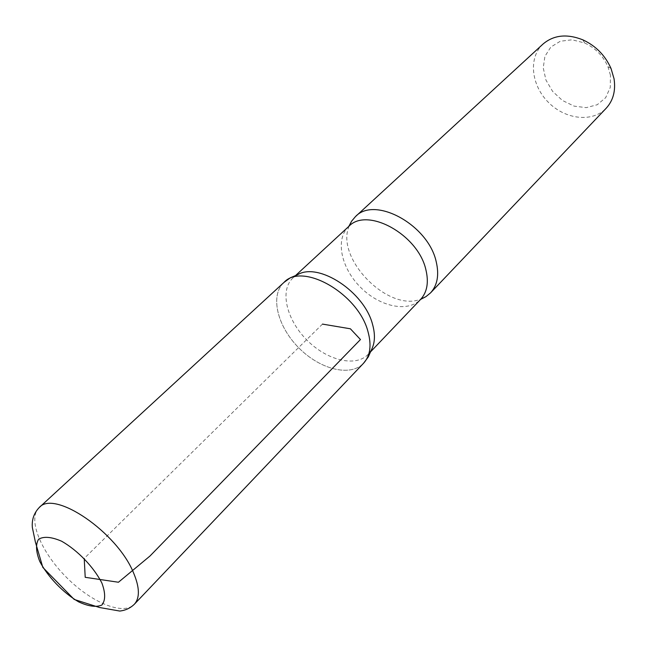 <?xml version="1.0" encoding="UTF-8"?>
<svg xmlns="http://www.w3.org/2000/svg" width="647" height="647" viewBox="0 0 647 647"><rect width="100%" height="100%" fill="white"/><g stroke="black" fill="none" stroke-linecap="round" stroke-linejoin="round"><path stroke-width="0.49" stroke-dasharray="3.23 2.43" d="M610.444 75.206L607.937 66.673C603.125 55.868 595.353 47.959 584.621 42.969L572.085 39.791L560.294 41.246L550.832 47.053L544.92 56.354L543.237 67.854L545.939 80.05L552.619 91.397L562.421 100.471L574.115 106.132L586.231 107.645L597.23 104.741L605.641 97.713L610.283 87.426L610.444 75.206M543.027 44.045C528.235 57.526 531.074 84.975 548.179 102.129C565.049 119.517 592.442 122.817 606.174 108.251M297.725 274.643L292.962 277.943C279.488 290.268 286.395 319.44 306.573 339.74C326.541 360.258 355.591 367.65 368.143 354.378L371.515 349.671M283.968 282.415C269.791 295.356 277.223 326.137 298.566 347.617C319.691 369.316 350.342 377.258 363.517 363.29C350.342 377.258 319.691 369.316 298.566 347.617C277.215 326.137 269.791 295.356 283.976 282.415M349.162 226.046C334.895 258.234 388.54 312.784 420.962 299.051M322.481 324.098L84.215 558.426M348.79 226.41C335.049 238.978 340.904 267.567 360.217 286.985C379.312 306.621 407.804 312.946 420.59 299.424M39.232 507.531C27.303 518.441 40.421 551.074 65.719 576.614C90.831 602.341 123.245 616.001 134.35 604.249M584.621 42.969L582.85 39.839M607.937 66.673L611.035 68.501M295.865 275.258L292.962 277.943M370.868 351.523L368.143 354.378"/><path stroke-width="0.97" d="M420.962 299.051L425.904 296.666L430.53 292.897L606.174 108.251C613.202 100.568 615.831 90.75 614.052 78.797L611.035 68.501C605.212 55.432 595.822 45.872 582.85 39.839C567.007 33.579 553.735 34.978 543.027 44.045L355.478 216.583L351.628 221.145L349.162 226.046M134.35 604.249C139.962 597.949 139.703 587.5 133.565 572.91C117.188 532.206 54.211 489.431 39.232 507.531C33.976 513.055 31.679 519.719 32.35 527.507L35.415 542.178L42.839 567.435L74.195 599.437L99.525 607.509L119.776 611.051C125.445 610.42 130.306 608.156 134.35 604.249L363.517 363.29C370.238 355.882 371.734 345.377 368.03 331.774C371.734 345.377 370.238 355.882 363.517 363.29L368.264 356.974L371.515 349.671C375.009 342.845 375.357 334.41 372.551 324.373C364.334 291.854 318.696 261.995 297.725 274.643L290.374 277.773L283.976 282.415C302.602 261.825 358.454 293.819 368.03 331.774C358.454 293.819 302.602 261.825 283.968 282.415M430.53 292.897C437.421 285.311 439.313 274.91 436.199 261.695C428.29 224.832 374.734 195.661 355.478 216.583M84.215 558.426L85.21 577.31L118.45 582.243L149.999 556.008L360.46 339.546L350.399 328.797L322.481 324.098M425.904 296.666L420.59 299.424C427.157 292.218 428.912 282.302 425.872 269.67C418.148 234.521 367.027 206.53 348.79 226.41L295.865 275.258M101.902 583.093C93.783 567.096 77.729 550.395 61.667 541.232C51.517 536.856 43.834 536.177 38.61 539.21C35.504 544.329 35.908 551.794 39.831 561.588C48.015 577.011 63.123 592.709 78.554 601.831C88.469 606.417 96.249 607.476 101.902 605.018C105.558 600.367 105.558 593.056 101.902 583.093M420.59 299.424L370.868 351.523M351.628 221.145L348.79 226.41M283.976 282.415L39.232 507.531"/></g></svg>
